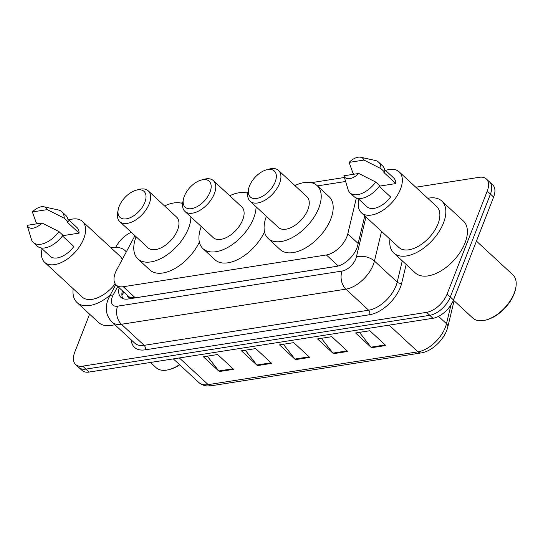 <?xml version="1.0" encoding="UTF-8"?>
<svg xmlns="http://www.w3.org/2000/svg" width="543" height="543" viewBox="0 0 543 543"><rect width="100%" height="100%" fill="white"/><g stroke="black" fill="none" stroke-linecap="round" stroke-linejoin="round"><path stroke-width="0.81" d="M134.949 235.662L116.609 270.054A19.65 10.962 -47.2 0 0 115.306 272.878A19.65 10.962 -47.2 0 0 116.222 285.068A19.65 10.962 -47.2 0 0 123.302 286.724L326.37 254.959A19.65 10.962 -47.2 0 0 347.778 233.89L356.364 197.998M127.225 295.243A6.55 3.652 -47.2 0 0 130.32 297.571L130.571 297.53A19.65 10.962 132.8 0 1 128.196 296.145L116.222 285.068M130.571 297.53L135.302 297.829L337.366 266.219M345.626 181.484L317.431 185.896M119.161 287.79A19.65 10.962 -47.2 0 0 120.919 297.354A19.65 10.962 -47.2 0 0 127.999 299.01L336.307 266.423A19.65 10.962 -47.2 0 0 357.715 245.355L364.767 215.876M122.786 298.548A19.65 10.962 132.8 0 1 122.351 290.743M115.747 247.343A19.65 10.962 132.8 0 1 131.304 232.289M415.789 187.226L479.231 177.303A19.65 10.962 132.8 0 1 486.311 178.952A19.65 10.962 132.8 0 1 487.227 191.15L447.106 294.048A19.65 10.962 132.8 0 1 426.574 312.361L82.712 366.152A19.65 10.962 132.8 0 1 75.633 364.502A19.65 10.962 132.8 0 1 74.71 352.305L89.588 314.159M486.311 178.952L492.691 184.864A19.65 10.962 132.8 0 1 493.614 197.055L453.493 299.96A19.65 10.962 132.8 0 1 432.961 318.273L89.1 372.064L85.903 369.111A19.65 10.962 132.8 0 1 78.823 367.455A19.65 10.962 132.8 0 0 85.903 369.111L429.764 315.313L85.903 369.111L82.712 366.152M453.493 299.96L450.303 297.007A19.65 10.962 132.8 0 1 429.764 315.313A19.65 10.962 132.8 0 0 450.303 297.007L490.424 194.102L450.303 297.007L447.106 294.048M489.501 181.912A19.65 10.962 132.8 0 1 490.424 194.102A19.65 10.962 132.8 0 0 489.501 181.912M385.808 345.504L369.844 330.735L355.577 332.968L371.541 347.737L385.808 345.504M359.452 332.357L371.012 347.16A5.24 3.557 81.1 0 0 371.541 347.737M347.758 351.457L331.793 336.687L317.526 338.913L333.49 353.69L347.758 351.457M321.402 338.309L332.961 353.113A5.24 3.557 81.1 0 0 333.49 353.69M233.619 369.315L217.655 354.538L203.381 356.771L219.345 371.548L233.619 369.315M207.256 356.167L218.815 370.964A5.24 3.557 81.1 0 0 219.345 371.548M271.663 363.362L255.699 348.592L241.431 350.819L257.396 365.595L271.663 363.362M245.307 350.215L256.866 365.011A5.24 3.557 81.1 0 0 257.396 365.595M309.714 357.409L293.749 342.64L279.482 344.866L295.446 359.642L309.714 357.409M283.358 344.262L294.917 359.059A5.24 3.557 81.1 0 0 295.446 359.642M89.1 372.064A19.65 10.962 132.8 0 1 82.02 370.407L75.633 364.502M179.726 364.821A28.168 15.713 132.8 0 1 170.454 369.206L169.355 369.518A29.478 16.439 132.8 0 1 156.051 367.625L150.472 362.459M179.509 364.618A29.478 16.439 132.8 0 1 169.355 369.518M110.215 295.066A35.376 19.731 132.8 0 1 77.018 302.526A35.376 19.731 132.8 0 1 73.203 288.733M114.783 324.666A35.376 19.731 132.8 0 1 98.568 322.467L77.018 302.526M68.805 219.956A27.842 15.53 132.8 0 1 82.434 221.415A27.842 15.53 132.8 0 1 83.744 238.689A27.842 15.53 132.8 0 1 64.943 260.62A27.842 15.53 132.8 0 1 44.621 262.289A27.842 15.53 132.8 0 1 42.11 248.809M115.204 283.846A27.842 15.53 132.8 0 1 82.136 297.001L44.621 262.289M43.983 206.795A13.1 7.31 132.8 0 1 47.227 209.618L32.376 211.94A13.1 7.31 132.8 0 1 43.983 206.795L58.44 209.992A20.96 11.695 132.8 0 1 61.8 211.695A20.96 11.695 132.8 0 1 64.189 218.191L68.18 221.883L67.135 222.046L79.108 233.123L62.649 235.696M67.889 219.114L76.875 227.429A19.65 10.962 132.8 0 1 79.108 233.123M37.419 223.736L36.164 222.576L32.376 211.94M47.227 209.618L64.189 218.191M61.8 211.695L65.791 215.388A20.96 11.695 132.8 0 1 68.18 221.883M62.459 235.947L73.889 246.522A19.65 10.962 132.8 0 1 50.18 256.276L41.193 247.961M82.434 221.415L119.949 256.126A27.842 15.53 132.8 0 1 122.236 259.5M111.016 247.859A35.376 19.731 132.8 0 1 125.066 250.601A35.376 19.731 132.8 0 1 126.281 251.918M42.001 223.017A13.1 7.31 132.8 0 1 27.15 225.338L42.001 223.017L58.963 231.589A20.96 11.695 132.8 0 1 33.327 242.47A20.96 11.695 132.8 0 1 31.365 239.246L27.15 225.338M58.963 231.589L62.954 235.282A20.96 11.695 132.8 0 1 37.318 246.162L33.327 242.47M209.998 192.174A17.688 9.862 132.8 0 1 192.962 208.342A17.688 9.862 132.8 0 1 183.398 199.295A17.688 9.862 132.8 0 1 184.321 196.186A17.688 9.862 132.8 0 1 201.188 180.066A17.688 9.862 132.8 0 1 209.998 192.174M201.188 180.066L203.93 179.299A20.96 11.695 132.8 0 1 213.392 180.643A20.96 11.695 132.8 0 1 214.376 193.647A20.96 11.695 132.8 0 1 200.224 210.155A20.96 11.695 132.8 0 1 184.919 211.41A20.96 11.695 132.8 0 1 182.842 202.084L183.398 199.295M184.919 211.41L213.256 237.63A20.96 11.695 -47.2 0 0 228.555 236.375A20.96 11.695 -47.2 0 0 242.707 219.867A20.96 11.695 -47.2 0 0 241.73 206.856L213.392 180.643M256.065 206.761A36.028 20.098 132.8 0 1 253.649 218.15A36.028 20.098 132.8 0 1 229.322 246.536A36.028 20.098 132.8 0 1 203.021 248.694A36.028 20.098 132.8 0 1 201.256 226.533M264.516 231.834A36.028 20.098 132.8 0 1 240.047 258.339A36.028 20.098 132.8 0 1 214.994 259.771L203.021 248.694M229.73 195.758A36.028 20.098 132.8 0 1 247.778 193.322M144.845 202.363A17.688 9.862 132.8 0 1 127.802 218.537A17.688 9.862 132.8 0 1 118.238 209.489A17.688 9.862 132.8 0 1 119.161 206.381A17.688 9.862 132.8 0 1 136.035 190.254A17.688 9.862 132.8 0 1 144.845 202.363M136.035 190.254L138.777 189.487A20.96 11.695 132.8 0 1 148.232 190.831A20.96 11.695 132.8 0 1 149.216 203.842A20.96 11.695 132.8 0 1 135.064 220.349A20.96 11.695 132.8 0 1 119.759 221.605A20.96 11.695 132.8 0 1 117.688 212.279L118.238 209.489M119.759 221.605L148.096 247.825A20.96 11.695 -47.2 0 0 163.402 246.57A20.96 11.695 -47.2 0 0 177.554 230.056A20.96 11.695 -47.2 0 0 176.57 217.051L148.232 190.831M190.905 216.956A36.028 20.098 132.8 0 1 188.489 228.345A36.028 20.098 132.8 0 1 164.169 256.724A36.028 20.098 132.8 0 1 137.861 258.882A36.028 20.098 132.8 0 1 136.103 236.728M199.356 242.022A36.028 20.098 132.8 0 1 174.887 268.534A36.028 20.098 132.8 0 1 149.834 269.966L137.861 258.882M164.577 205.953A36.028 20.098 132.8 0 1 182.624 203.516M275.158 181.98A17.688 9.862 132.8 0 1 258.115 198.147A17.688 9.862 132.8 0 1 248.558 189.1A17.688 9.862 132.8 0 1 249.475 185.998A17.688 9.862 132.8 0 1 266.348 169.871A17.688 9.862 132.8 0 1 275.158 181.98M266.348 169.871L269.09 169.104A20.96 11.695 132.8 0 1 278.552 170.448A20.96 11.695 132.8 0 1 279.53 183.453A20.96 11.695 132.8 0 1 265.378 199.967A20.96 11.695 132.8 0 1 250.079 201.222A20.96 11.695 132.8 0 1 248.002 191.896L248.558 189.1M250.079 201.222L278.41 227.436A20.96 11.695 -47.2 0 0 293.715 226.18A20.96 11.695 -47.2 0 0 307.867 209.673A20.96 11.695 -47.2 0 0 306.883 196.668L278.552 170.448M294.89 185.563A36.028 20.098 132.8 0 1 317.119 185.604A36.028 20.098 132.8 0 1 318.809 207.962A36.028 20.098 132.8 0 1 294.482 236.341A36.028 20.098 132.8 0 1 268.181 238.499A36.028 20.098 132.8 0 1 266.416 216.338M317.119 185.604L329.092 196.681A36.028 20.098 132.8 0 1 330.782 219.039A36.028 20.098 132.8 0 1 306.456 247.418A36.028 20.098 132.8 0 1 280.154 249.576L268.181 238.499M476.442 241.112L512.85 274.799A29.478 16.439 132.8 0 1 515.762 287.912L515.545 289.032A28.168 15.713 132.8 0 1 514.078 293.973A28.168 15.713 132.8 0 1 487.207 319.657L486.107 319.963A29.478 16.439 132.8 0 1 472.804 318.076L453.425 300.136M515.762 287.912A29.478 16.439 132.8 0 1 514.228 293.084A29.478 16.439 132.8 0 1 486.107 319.963M427.769 198.31A35.376 19.731 132.8 0 1 441.819 201.046A35.376 19.731 132.8 0 1 443.475 222.997A35.376 19.731 132.8 0 1 419.596 250.859A35.376 19.731 132.8 0 1 393.77 252.977A35.376 19.731 132.8 0 1 389.955 239.178M441.819 201.046L463.369 220.987A35.376 19.731 132.8 0 1 465.032 242.931A35.376 19.731 132.8 0 1 441.147 270.801A35.376 19.731 132.8 0 1 415.32 272.919L393.77 252.977M385.55 170.407A27.842 15.53 132.8 0 1 399.186 171.866A27.842 15.53 132.8 0 1 400.49 189.14A27.842 15.53 132.8 0 1 381.695 211.064A27.842 15.53 132.8 0 1 361.373 212.734A27.842 15.53 132.8 0 1 358.862 199.254M399.186 171.866L436.701 206.578A27.842 15.53 132.8 0 1 438.011 223.852A27.842 15.53 132.8 0 1 419.21 245.775A27.842 15.53 132.8 0 1 398.888 247.445L361.373 212.734M360.735 157.246A13.1 7.31 132.8 0 1 363.973 160.063L349.129 162.391A13.1 7.31 132.8 0 1 360.735 157.246L375.186 160.436A20.96 11.695 132.8 0 1 378.552 162.14A20.96 11.695 132.8 0 1 380.935 168.635L384.926 172.328L383.887 172.491L395.861 183.568L379.401 186.147M384.641 169.559L393.627 177.873A19.65 10.962 132.8 0 1 395.861 183.568M354.172 174.181L352.916 173.02L349.129 162.391M363.973 160.063L380.935 168.635M378.552 162.14L382.543 165.832A20.96 11.695 132.8 0 1 384.926 172.328M379.211 186.398L390.641 196.966A19.65 10.962 132.8 0 1 366.932 206.727L357.946 198.412M358.753 173.468A13.1 7.31 132.8 0 1 343.902 175.789L358.753 173.468L375.715 182.034A20.96 11.695 132.8 0 1 350.079 192.914A20.96 11.695 132.8 0 1 348.117 189.697L343.902 175.789M375.715 182.034L379.706 185.726A20.96 11.695 132.8 0 1 354.07 196.607L350.079 192.914M130.32 297.571A19.65 13.331 81.1 0 0 129.92 298.711M124.279 292.521A19.65 6.944 -151.9 0 0 122.725 293.844L123.709 291.991M135.302 297.829L123.302 286.724M358.163 243.495L347.778 233.89M338.282 265.975L326.37 254.959M117.736 286.466L113.154 295.053A13.1 7.31 -47.2 0 0 112.279 296.94A13.1 7.31 -47.2 0 0 117.614 306.171L342.097 271.052A13.1 7.31 -47.2 0 0 355.787 258.848A13.1 7.31 -47.2 0 0 356.371 257.009L365.948 216.969M381.546 231.399L374.446 261.068A26.207 14.613 132.8 0 1 373.285 264.74A26.207 14.613 132.8 0 1 345.905 289.154L121.415 324.273A26.207 14.613 132.8 0 1 111.98 322.074L134.725 343.122A26.207 14.613 -47.2 0 0 144.166 345.321L368.649 310.202A26.207 14.613 -47.2 0 0 396.03 285.794A26.207 14.613 -47.2 0 0 397.198 282.116L402.282 260.85M406.178 264.461L401.711 283.127A29.478 16.439 132.8 0 1 369.6 314.73L145.117 349.848A3.278 2.22 81.1 0 0 144.166 345.321L121.415 324.273A13.1 8.885 -98.9 0 1 117.614 306.171M401.711 283.127A3.278 1.928 13.5 0 1 397.198 282.116L374.446 261.068A13.1 7.717 -166.5 0 0 356.371 257.009M145.117 349.848A29.478 16.439 132.8 0 1 131.196 339.85M426.574 312.361L432.961 318.273M487.227 191.15L493.614 197.055M342.097 271.052A13.1 8.885 -98.9 0 0 345.905 289.154L368.649 310.202A3.278 2.22 81.1 0 1 369.6 314.73M113.154 295.053A13.1 4.629 -151.9 0 0 109.571 296.274L115.788 284.62M454.077 300.747L447.812 326.927A6.55 3.855 -166.5 0 0 446.489 323.737L451.029 304.772M447.812 326.927C445.179 338.723 432.316 351.402 421.049 352.943A6.55 4.446 -98.9 0 1 417.947 351.83A26.207 14.613 -47.2 0 0 446.489 323.737L438.534 316.379M179.353 357.946L208.207 384.641A6.55 4.446 81.1 0 0 211.308 385.754C206.279 386.501 202.105 385.394 198.765 382.435A26.207 14.613 -47.2 0 0 208.207 384.641L417.947 351.83L389.093 325.135M309.103 356.839L294.917 359.059M271.052 362.792L256.866 365.011M233.008 368.745L218.815 370.964M347.147 350.893L332.961 353.113M385.197 344.941L371.012 347.16M121.924 295.46L122.725 293.844M109.571 296.274L108.057 299.566C104.738 308.186 106.041 315.687 111.98 322.074M344.411 177.486L311.302 182.672M295.976 185.068L294.584 185.285M247.879 192.589L246.142 192.86M230.816 195.263L229.424 195.48M182.719 202.783L180.982 203.055M421.049 352.943L211.308 385.754M198.765 382.435L173.312 358.889M125.066 250.601L126.349 251.782"/></g></svg>
